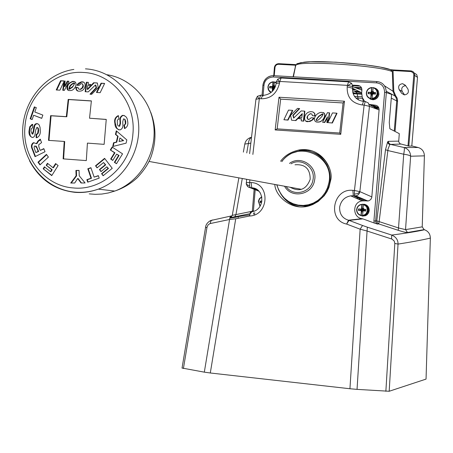<?xml version="1.0" encoding="UTF-8"?>
<svg xmlns="http://www.w3.org/2000/svg" width="453" height="453" viewBox="0 0 453 453"><rect width="100%" height="100%" fill="white"/><g stroke="black" fill="none" stroke-linecap="round" stroke-linejoin="round"><path stroke-width="0.68" d="M404.45 94.875L404.563 94.881C408.023 94.184 409.121 92.202 407.87 88.941L405.35 85.238L402.598 83.669C399.048 84.275 397.898 86.246 399.144 89.598L401.658 93.295L404.45 94.875M405.633 85.657C402.134 86.268 401.007 88.222 402.241 91.517L404.523 94.881M293.085 76.784L295.86 64.615M393.017 69.921L410.78 70.889L393.017 69.921L393.782 91.274L395.526 95.475L394.886 95.9L386.375 91.313M411.794 146.042L417.496 77.389L416.681 74.552L414.189 73.012M390.713 69.677L392.989 69.921M384.574 85.855L392.983 91.251L392.309 71.619L390.39 69.626C378.566 64.836 323.085 60.006 304.325 62.14C292.417 64.768 299.167 62.644 295.707 65.453L295.583 66.081M394.257 131.042L396.754 100.419L396.228 97.978L394.886 95.9L392.983 91.251L393.782 91.274M408 145.889L413.844 74.462L413.04 72.69L411.03 71.563L392.836 70.543L390.679 69.671L392.989 69.915M354.456 87.344L361.432 87.752M352.706 85.719L359.999 86.138M361.403 87.695L354.28 87.282M376.267 105.402L374.461 105.119M361.664 88.301L356.132 87.978M376.069 106.721L370.707 104.802L376.081 106.71M376.092 106.71L378.187 107.293M378.21 107.984L376.069 107.316M355.888 89.875L352.462 89.66M358.918 91.376L352.853 91.019M375.509 108.59L378.017 109.507L377.275 108.992M353.13 93.697L361.653 94.207M360.265 92.05L354.914 91.733M361.641 93.601L352.932 93.086L361.641 93.675M362.604 98.341L363.351 101.381M363.119 209.184L362.711 210.056L361.324 211.109L361.013 215.566C358.068 214.665 356.602 212.655 356.619 209.529L357.077 207.701L358.431 205.787L359.993 204.75L362.185 204.32L361.868 208.086L363.051 208.182L361.896 208.091L361.822 208.992L362.689 210.033L361.585 209.195L358.861 208.98L358.736 210.452M362.185 204.32L363.425 204.394C366.375 205.288 367.842 207.298 367.83 210.43L367.196 212.627L365.401 214.677L362.717 215.719L361.013 215.566C358.063 214.66 356.602 212.65 356.613 209.529L357.791 206.483L360.429 204.58M361.041 209.127L358.538 208.929L361.664 209.229L361.041 209.127L361.522 208.714L361.868 204.569C358.997 204.983 357.326 206.642 356.856 209.546C356.834 212.491 358.21 214.394 360.979 215.254M361.324 211.109L360.916 210.628L358.414 210.424L358.538 208.929M361.245 215.594L361.556 211.828L362.74 211.925M360.277 215.351L362.728 216.109L365.718 215.537L368.181 213.323L369.082 210.6C368.782 206.087 366.403 203.98 361.958 204.28L361.868 204.569M361.522 208.714L361.822 208.992L361.228 209.105M365.905 209.643L362.711 210.056L361.868 208.086M361.811 215.69L364.659 215.379L362.479 215.685L363.091 210.843L365.786 211.019L365.911 209.518L363.402 209.32L363 208.833L363.425 204.394M363.901 208.68L363.459 208.646L363.901 208.68M363.725 208.442L363.651 208.884M360.967 210.634L361.658 210.934L361.585 211.828L362.711 210.056L363.408 210.826M365.911 209.541L363.402 209.32L362.734 210.033L363.3 209.297M365.792 210.962L362.689 210.033L363.147 210.826M362.955 210.922L362.711 210.056L361.46 210.69M358.929 210.469L362.711 210.056L359.014 209.014M362.485 216.081L365.418 215.747L367.06 214.784L368.561 212.927L369.223 210.622C369.212 207.191 367.57 205.062 364.291 204.235M273.057 81.8C270.124 82.282 268.414 84.026 267.921 87.044C268.403 84.02 270.118 82.27 273.063 81.8L273.374 81.925L273.063 85.623L274.11 85.685M274.439 81.953L273.374 81.925M274.382 86.665L273.952 87.644L272.174 86.54L272.638 86.127L272.978 82.061C270.203 82.525 268.589 84.184 268.131 87.038L268.856 90.226L271.285 92.293M274.988 87.486L272.44 88.477L272.191 91.472M272.44 88.477L272.055 88.012L269.631 87.865L269.756 86.398L272.174 86.54M272.61 91.042L272.757 89.292L273.799 89.354M272.638 86.127L273.952 87.644L273.097 85.64L272.802 86.727L270.164 86.574L270.05 87.893M274.105 85.696L273.063 85.623M275.316 86.727L274.065 86.212L274.405 82.146L276.234 82.559M274.937 86.042L274.512 86.013L274.937 86.042M274.654 88.165L273.867 88.562L273.782 89.586M274.824 85.827L274.648 86.234M272.247 88.075L272.865 88.431L272.791 89.298M275.254 86.874L274.456 86.676L273.974 87.622L274.512 86.704M274.807 87.871L269.756 86.398M274.275 88.148L273.969 87.667L274.45 88.154M273.969 87.667L274.105 88.193M272.859 89.298L273.952 87.644L271.415 87.973M272.717 88.205L273.929 87.661M272.791 86.727L272.191 86.54M276.268 82.253L275.152 82.055M372.898 92.401L372.417 93.454L371.052 94.315L370.735 98.788C367.791 97.95 366.324 95.979 366.341 92.865C366.845 89.779 368.617 88.001 371.658 87.514C368.612 87.995 366.834 89.773 366.335 92.854C366.318 95.968 367.785 97.944 370.735 98.782L372.434 98.992L372.179 98.544L375.197 97.31L377.009 94.564L377.19 92.372L376.494 90.317L375.044 88.726L373.153 87.599C376.103 88.431 377.575 90.402 377.559 93.528C377.055 96.619 375.271 98.403 372.213 98.873M371.25 91.919L371.313 92.531L370.769 92.344L371.25 91.919L371.675 87.514L371.585 91.404L372.768 91.472L371.613 91.421L371.539 92.316L372.4 93.431L371.301 92.531L368.572 92.367L368.459 93.714M373.102 87.684L371.902 87.644M371.052 94.315L370.645 93.839L368.136 93.692L368.261 92.197L371.313 92.531M370.962 98.907L371.273 95.141L372.457 95.215M375.622 92.933L372.417 93.454L371.585 91.404M372.179 98.544L372.525 94.405L372.978 93.981L375.52 94.128L375.645 92.633L373.13 92.486L372.728 92.01L373.068 87.871M373.629 91.834L373.187 91.812L373.629 91.834M373.527 91.631L373.306 92.027M370.871 93.918L371.375 94.258L371.301 95.147M373.13 92.486L372.445 93.437L373.046 92.474M375.633 92.786L373.017 92.463M374.852 94.088L368.261 92.197M372.791 94.02L372.44 93.482L372.961 93.981M372.44 93.482L372.626 94.156M371.358 95.147L372.417 93.454L369.812 93.794M371.228 94.031L372.394 93.477M368.391 97.701L372.859 99.694C376.228 99.326 378.204 97.452 378.787 94.065C378.776 90.668 377.151 88.584 373.906 87.803M378.923 94.139L378.272 90.889L375.984 88.545L378.317 90.979L378.923 94.139C378.34 97.491 376.364 99.366 372.995 99.768C376.369 99.4 378.34 97.525 378.923 94.139M370.124 99.065L372.995 99.768L370.124 99.065M261.885 201.189L260.141 201.047L260.016 202.519L261.568 202.644M261.879 201.211L260.56 201.104L260.435 202.553M261.84 201.443L260.141 201.047M260.645 202.57L261.613 202.485M352.587 85.124L357.876 85.43C360.554 85.815 361.896 87.389 361.896 90.147L361.681 92.746L352.559 88.222L347.196 86.885C346.8 97.231 351.828 103.256 362.281 104.966L363.482 101.393C355.984 100.141 352.343 95.753 352.559 88.222L352.728 86.699L347.372 85.357L348.6 81.851L351.67 83.375L348 85.402M276.285 82.095L279.739 81.444L347.372 85.357L347.196 86.885M348.465 81.846L281.143 77.995L279.739 81.444L279.569 82.956L276.109 83.595M262.417 95.272L260.798 95.17L259.331 98.658L255.939 99.252M246.46 184.501L247.87 186.766L250.311 187.774L249.58 185.99L246.33 184.246L246.217 183.482M367.06 201.053L354.875 195.906L356.619 195.696L358.204 194.801L359.342 193.363L359.841 191.732L369.478 106.381L364.133 105.079L365.328 101.506L368.414 103.041L369.478 106.381L379.093 109.903L371.777 197.44L370.826 199.439L368.827 200.832L362.23 200.877C352.128 202.004 352.434 217.604 362.049 218.669L348.51 220.22C342.349 218.329 339.393 213.935 339.654 207.038C340.984 200.679 344.671 196.953 350.713 195.86L353.312 195.787L352.876 190.362C333.017 187.95 326.958 220.186 346.607 224.065L348.51 220.22L349.036 220.379L346.607 224.065L360.141 229.19L362.542 225.481L349.036 220.379L362.898 218.884L374.263 223.029L377.587 224.093L378.725 223.907L398.147 230.283C403.028 231.851 406.148 232.593 407.496 232.502L424.155 229.631L422.224 226.857L424.399 155.849C424.229 151.534 422.145 148.748 418.136 147.502L412.236 146.03L408.923 146.115L399.931 143.731L398.68 141.744L399.291 133.652L389.863 128.76L389.263 122.435L391.596 94.434L386.347 92.588C385.939 85.877 382.791 82.197 376.896 81.551L376.505 82.882L273.199 76.982C267.746 77.423 264.671 80.187 263.969 85.266L263.125 95.3M364.116 200.821L353.312 195.787L354.875 195.906L354.354 194.111L354.444 190.487L359.852 191.625L371.851 196.919M274.807 184.445C275.107 195.668 291.726 211.874 309.897 205.605L312.853 204.496L318.148 201.483L324.212 195.747L326.992 191.625L328.884 187.576L330.656 180.277C333.793 171.002 323.102 146.546 299.388 149.909C290.956 151.761 284.694 155.543 280.594 161.257M299.223 206.834C291.041 205.096 284.79 200.594 280.458 193.335M257.7 190.067L251.817 187.887C255.441 188.227 258.306 189.983 260.413 193.148M364.274 204.229C367.553 205.084 369.201 207.214 369.223 210.622L368.617 212.814L367.106 214.75L365.418 215.747L362.468 216.081M292.004 153.165L302.247 150.039L307.247 149.994L312.162 150.86M344.45 101.212L279.003 97.231L275.158 129.937L340.752 134.315L344.45 101.212L343.074 102.967L280.65 99.15L277.162 128.862L275.158 129.937M252.859 154.439L259.331 98.658L261.115 98.771C270.781 98.811 276.93 93.539 279.569 82.956M349.937 388.742L357.043 389.376L367.066 231.03L360.141 229.19L349.937 388.742L210.3 372.989L235.719 218.771L229.558 219.484L204.32 372.151L210.3 372.989M279.003 97.231L280.65 99.15M340.752 134.315L339.71 133.029L343.074 102.967M277.162 128.862L339.71 133.029M280.968 77.99L277.774 79.133L276.302 81.936L276.132 83.443C274.943 90.17 270.917 94.116 264.048 95.277L262.576 95.277L261.115 98.771M246.222 182.769L249.609 182.434L249.903 179.886M251.121 182.548L251.743 187.853C263.38 187.74 265.752 206.721 254.365 211.155L250.401 212.146L249.597 216.013C269.15 215.447 270.537 183.12 251.121 182.548L249.609 182.434L249.58 185.99M357.043 389.376L389.184 391.262L426.047 379.099L430.35 238.091C430.237 234.014 428.3 231.24 424.54 229.762L424.155 229.631M182.044 368.04L204.32 372.151M327.36 117.752L324.75 122.514L322.604 122.219L324.416 122.384L327.457 116.829L326.856 122.542L327.191 122.672L328.872 119.326L329.597 112.899L327.445 112.644L322.604 122.219M332.366 123.006L327.813 122.604L332.366 123.006L337.032 113.318L336.709 113.182L332.485 112.916L327.813 122.604M323.368 112.74L324.75 113.963L325.107 115.792L324.654 117.644L323.635 119.286L320.582 121.642L318.736 122.117L316.375 121.829M292.768 110.487L288.057 120.113L283.912 119.739L287.689 119.983L292.4 110.345L292.768 110.487M302.213 114.173L295.905 120.594L291.573 120.204L295.905 120.594M295.543 120.464L302.281 113.607L301.823 117.582L299.773 117.452L298.521 118.624L301.443 118.811L301.205 120.889L303.368 121.03L304.512 111.121L301.177 110.911L293.64 118.069L292.853 115.277L299.274 108.527L299.637 108.669L293.216 115.413L293.901 117.825M304.512 111.121L304.863 111.262L303.725 121.161L301.205 120.889M301.432 118.924L298.521 118.624M313.046 112.021L314.801 113.556L315.033 115.617L315.011 115.968L314.665 115.832C315.084 113.063 313.776 111.681 310.735 111.681C303.238 112.101 302.706 123.476 308.799 121.427L311.941 120.113L313.714 117.927L313.912 118.471L312.751 119.835L310.458 121.234L309.15 121.563L306.449 121.104M315.011 115.968L312.372 115.685L314.665 115.832M313.714 117.927L311.188 117.763L308.867 119.581C306.03 118.273 306.505 116.291 310.288 113.635L310.639 113.777C307.627 114.954 306.766 116.868 308.051 119.518M361.681 92.746L362.253 97.446L364.648 101.461M369.212 104.411L375.044 105.153C377.74 105.555 379.087 107.135 379.093 109.903M182.032 368.113L205.554 227.406C205.77 224.682 207.457 222.395 210.611 220.543L231.664 215.871L230.135 217.049L229.558 219.484L209.892 223.623L208.097 224.881L206.993 227.338L205.537 227.485M229.813 217.774L236.404 216.817M236.409 216.8L230.254 217.678L249.694 213.742M430.35 238.091C422.507 239.954 411.737 241.959 398.04 244.093L394.812 243.448L394.223 241.024L391.981 239.105L367.077 231.03L367.349 227.174L362.542 225.481M253.437 214.212L253.623 212.848M424.54 229.762C417.292 231.381 406.364 233.153 391.754 235.073L367.349 227.174M324.75 122.514L324.416 122.384M326.856 122.542L328.538 119.19L328.872 119.326M328.538 119.19L329.269 112.757M332.038 122.876L336.709 113.182M318.397 121.987C312.106 123.12 313.691 113.879 320.877 112.367L322.751 112.531C326.811 112.599 324.105 121.778 318.397 121.987L318.736 122.117M288.057 120.113L287.689 119.983M292.4 110.345L288.51 110.102L283.912 119.739M303.368 121.03L303.725 121.161M292.853 115.277L293.216 115.413M299.274 108.527L297.468 108.414L290.616 115.311L291.573 120.204M310.288 113.635L311.885 114.048L312.372 115.685M362.049 218.669L362.898 218.884M374.263 223.029L373.912 220.866L384.608 92.35C384.32 86.619 381.619 83.465 376.505 82.882M212.383 219.948L210.855 221.098L210.249 223.527M232.281 215.339L252.298 211.245M255.203 189.728L253.42 210.985L252.344 210.9L254.195 189.326M418.136 147.502L404.076 147.536L390.526 144.394L389.784 144.671L388.051 148.992L387.847 150.555L403.714 154.23C404.444 150.345 404.563 148.114 404.076 147.536C408.227 148.884 410.412 151.783 410.633 156.228L424.399 155.849M398.147 230.283L398.532 227.967L405.537 229.614L422.224 226.857M391.545 238.941L391.754 235.073C396.035 236.964 398.13 239.971 398.04 244.093L389.184 391.262M249.597 214.875L238.233 216.613M250.837 143.125L244.79 144.088C245.475 140.883 247.4 138.703 250.566 137.536L251.517 137.276M377.587 224.093L376.443 223.329L375.769 222.129L375.662 221.019L376.766 220.854L377.241 222.717L378.725 223.907L379.15 221.602L398.532 227.967L403.714 154.23C407.485 154.705 409.789 155.368 410.633 156.228L405.537 229.614L407.496 232.502M384.608 92.35L386.347 92.588L375.662 221.019L373.912 220.866M318.821 116.172C316.109 119.269 315.481 120.702 316.936 120.458C318.085 121.047 325.316 113.482 322.383 113.907L318.901 116.104L319.161 116.308L322.825 114.043M273.623 75.679L272.525 75.685C267.338 76.217 264.139 79.417 262.927 85.272M243.38 152.112L244.745 144.337M400.763 144.077L390.526 144.394L388.884 143.273L388.334 141.342L398.674 141.126M236.364 217.038L238.233 216.511L238.052 218.306M246.743 152.938L248.822 141.008L249.926 138.629L251.511 137.333M385.497 149.722L376.766 220.854L379.15 221.602L387.847 150.555L385.497 149.722L387.655 141.778L388.334 141.342M316.647 120.447C316.149 120.102 316.987 118.72 319.161 116.308M352.677 85.549L359.699 85.957M389.784 144.671L388.238 143.556L387.655 141.778M371.749 104.949L376.76 106.795M377.27 107.542L377.423 108.556L374.212 107.486L373.402 105.583L371.154 104.875M352.757 92.412L357.19 93.975L356.602 92.491L355.18 91.823L361.386 92.605M360.095 198.946L358.952 199.45M114.909 123.363L115.39 123.85M290.141 187.253C299.58 192.225 306.262 189.586 310.18 179.331C310.226 168.867 305.169 164.02 295.005 164.796M119.071 141.483L123.618 140.623L119.881 137.927L123.182 140.532L119.071 141.483L119.881 137.927M113.21 146.387L113.992 142.854L116.749 142.202L118.091 136.296L115.894 134.518L116.681 131.144M32.186 137.497L30.997 136.704L30.192 135.402L29.502 131.234L30.243 126.868L32.497 124.547L31.999 124.439L29.739 126.766L29.003 131.132C28.743 134.501 29.898 136.625 32.463 137.502L33.765 137.083L34.762 135.764L35.708 129.971L36.903 127.401L37.814 128.057L38.165 129.835L37.684 133.176L37.14 133.918L36.172 134.235L36.149 137.729L37.169 137.61C39.485 136.172 40.521 133.856 40.272 130.668L40.051 127.401L39.258 125.062L37.831 123.782L35.838 123.777L34.875 124.445L34.003 126.093L33.262 131.251L32.152 134.026L30.934 131.047L31.308 128.799L32.639 127.678L32.695 124.354L31.999 124.439M32.152 134.026L32.865 134.088L33.76 131.347L34.722 125.606L35.815 124.156L37.22 123.714L36.721 123.607M91.364 100.985L68.652 99.541L66.806 116.772L51.081 115.781L48.986 140.396M106.245 119.473L89.535 118.216L106.251 119.399L104.133 144.354L87.423 143.108L86.308 160.6L63.126 158.861L64.224 141.444L48.494 140.362L50.594 115.674L66.331 116.664L68.182 99.417L91.376 100.894L89.535 118.216M118.488 115.685L117.882 115.798C115.079 117.401 114.082 119.92 114.892 123.358C114.966 127.168 116.659 129.343 119.977 129.892L120.351 129.813C122.406 128.658 123.233 126.789 122.831 124.213L122.74 121.715L123.522 118.873L124.303 119.031L124.903 119.835L125.373 123.335L124.96 124.439L123.997 125.102L124.467 128.522L124.937 128.425C127.469 126.806 128.363 124.388 127.61 121.183C127.418 117.769 125.792 115.826 122.735 115.345L122.452 115.402C120.396 116.534 119.575 118.386 119.983 120.951L120.079 123.335L119.23 126.172L118.125 125.866L117.395 124.433L117.27 120.6L118.007 119.439L118.924 119.094L118.488 115.685M34.779 111.987L36.319 107.655L34.326 106.885L30.158 118.794L32.146 119.575L33.647 115.238L41.71 118.363L42.854 115.102L34.779 111.987M62.769 90.283L63.562 84.19L65.141 81.002L64.462 86.41L67.31 81.127L68.924 81.263L64.383 90.379L62.769 90.283M68.901 90.538L67.831 90.107L66.931 88.714L67.14 86.07L69.213 83.103L72.316 81.489C78.918 80.385 75.572 90.306 70.708 90.532L68.901 90.538M97.378 82.978L98.205 87.672L91.676 94.303L89.988 94.196L96.093 87.706L95.39 85.028L88.239 91.902L85.147 91.71L86.381 82.231L88.38 82.355L88.12 84.337L90.832 84.507L89.643 85.634L87.74 85.515L87.253 89.32L93.652 82.74L97.378 82.978M101.053 83.188L104.643 83.426L100.147 92.695L96.461 92.452L101.053 83.188L101.5 83.329L96.959 92.48M78.001 87.378L78.301 88.811L79.615 89.32L81.161 88.777L82.372 87.435L83.007 85.164L82.214 83.754L81.087 83.669L79.128 85.391L76.829 85.249L78.29 83.318L81.115 81.925C87.542 80.696 85.521 90.894 80.283 91.076C77.237 91.619 75.781 90.34 75.923 87.253L78.001 87.378M59.932 90.17L56.24 89.966L60.583 80.753L64.298 80.957L59.932 90.17M116.296 130.809L115.453 134.416L117.655 136.2L116.308 142.112L113.55 142.763L112.723 146.512L126.098 143.171L126.834 139.932L116.296 130.809M104.592 158.346L95.515 165.798L97.084 167.853L103.55 162.531L105.26 164.762L99.428 169.552L101.013 171.613L106.84 166.823L108.035 168.374L101.557 173.692L103.148 175.753L112.242 168.312L104.592 158.346M79.071 170.413L75.923 170.436L76.093 175.798L70.719 183.029L74.728 183.006L77.684 178.493L81.03 182.978L85.09 182.961L79.241 175.775L79.071 170.413M48.409 157.072L46.438 154.377L37.99 162.214L39.955 164.903L48.409 157.072M45.011 151.727L43.822 148.612L40.187 150.402L38.867 146.908L38.686 144.773L41.563 142.599L40.283 139.15L37.899 141.081L36.376 143.658L33.635 142.689L33.086 142.899C31.229 144.473 30.923 146.523 32.174 149.065L35.045 156.647L45.011 151.727M58.109 165.543L55.594 163.556L52.973 167.678L47.446 163.278L46.2 165.26L51.721 169.665L50.481 171.647L44.411 166.806L43.182 168.788L51.75 175.617L58.109 165.543M91.019 178.21L86.851 179.688L87.712 182.168L99.196 178.125L98.335 175.639L94.122 177.117L90.906 167.684L87.803 168.782L91.019 178.21L91.472 178.272L88.261 168.85L87.803 168.782M112.106 147.032L110.3 149.96L114.518 152.718L110.651 159.043L112.769 160.424L116.642 154.099L118.618 155.39L114.371 162.327L116.5 163.714L122.559 153.844L112.106 147.032M68.652 99.541L68.182 99.417M66.806 116.772L66.331 116.664M51.081 115.781L50.594 115.674M63.607 158.895L64.7 141.534L64.224 141.444M41.738 118.29L33.647 115.238M32.174 119.496L30.158 118.794M30.657 118.907L34.796 107.067M36.648 137.706L36.67 134.331L36.172 134.235M36.67 134.331L36.274 134.23M36.767 134.326L37.639 134.014L38.307 132.978L38.664 130.464L38.171 130.368M38.664 130.464L38.312 128.165L37.293 127.48M29.502 131.234L29.003 131.132M33.998 128.822L33.499 128.726M35.436 156.449L32.678 149.15C31.421 146.613 31.727 144.564 33.584 142.989L33.086 142.899M33.584 142.989L34.134 142.774L33.635 142.689M37.899 141.081L38.397 141.172L36.874 143.743L36.376 143.658M38.397 141.172L38.664 141.019L38.171 140.928M38.664 141.019L39.989 140.153M43.93 148.884L40.187 150.402M38.165 151.398L35.866 152.542L34.598 149.184L34.043 146.931L34.932 145.86L36.846 147.905L38.165 151.398L38.658 151.483L36.166 146.036M38.658 151.483L35.866 152.542M40.215 164.66L38.488 162.287L37.99 162.214M38.488 162.287L46.67 154.694M51.88 175.402L43.182 168.788M43.669 168.856L44.768 167.089M51.721 169.665L52.208 169.733L50.963 171.715L50.481 171.647M52.208 169.733L46.2 165.26M46.687 165.334L47.803 163.561M55.946 163.833L53.46 167.752L52.973 167.678M71.234 183.023L76.563 175.86L76.393 170.504L75.923 170.436M76.393 170.504L79.071 170.487M81.449 182.972L78.154 178.556L77.684 178.493M76.563 175.86L76.093 175.798M88.103 182.032L87.31 179.75L86.851 179.688M87.31 179.75L91.472 178.272M88.261 168.85L90.974 167.887M98.403 175.838L94.122 177.117M97.327 167.65L95.515 165.798M95.968 165.872L104.802 158.618M103.392 175.549L101.557 173.692M102.01 173.754L108.477 168.442L108.035 168.374M108.477 168.442L106.84 166.823M101.257 171.41L99.428 169.552M99.881 169.62L105.708 164.835L105.26 164.762M105.708 164.835L103.55 162.531M112.865 160.271L111.098 159.122L114.96 152.803L110.3 149.96M110.742 150.045L112.463 147.259M116.591 163.561L114.371 162.327M114.813 162.401L119.054 155.47L118.618 155.39M119.054 155.47L116.642 154.099M111.098 159.122L110.651 159.043M114.96 152.803L114.518 152.718M115.894 134.518L115.453 134.416M113.992 142.854L113.55 142.763M116.749 142.202L116.308 142.112M118.091 136.296L117.655 136.2M123.618 140.623L123.182 140.532M119.666 126.279L120.515 123.443L120.419 121.059L119.983 120.951M120.419 121.059C120.011 118.499 120.832 116.653 122.888 115.515L122.735 115.345M123.171 115.458L124.224 115.464M124.875 128.442L124.433 125.204L123.997 125.102M124.433 125.204L125.747 123.737L125.781 121.681L125.345 121.574M125.781 121.681L125.09 119.507M118.816 129.898L116.772 128.171L115.334 123.465L114.892 123.358M115.334 123.465C114.53 120.017 115.526 117.497 118.324 115.906L117.882 115.798M64.955 82.474L64.037 84.326L63.562 84.19M64.037 84.326L63.261 90.311M68.879 81.353L67.31 81.127M67.786 81.263L64.938 86.54L64.462 86.41M74.66 81.619L72.786 81.625C68.233 83.256 66.704 86.087 68.199 90.124M72.095 87.021L69.02 89.122C68.93 86.517 70.555 84.434 73.896 82.882C74.592 84.06 74.02 85.419 72.169 86.959L72.639 87.089L72.169 86.959M72.639 87.089L74.802 83.035M74.366 83.018C71.019 84.581 69.394 86.659 69.496 89.252L72.565 87.157M97.401 83.092L93.652 82.74M94.111 82.882L87.712 89.451L87.253 89.32M90.73 84.609L88.12 84.337M88.369 82.463L86.381 82.231M86.84 82.372L85.623 91.738M96.093 87.706L96.546 87.842L95.849 85.164L95.39 85.028M96.546 87.842L90.532 94.23M104.592 83.528L101.5 83.329M82.287 83.788C84.105 85.9 83.533 87.78 80.566 89.422L80.107 89.286M78.001 87.48L75.923 87.253M76.387 87.384L76.523 89.66L78.063 91.127M83.539 82.174L81.58 82.061L77.423 85.017M64.247 81.064L61.064 80.894L56.767 89.994M61.064 80.894L60.583 80.753M298.601 150.051L299.829 150.396M303.793 149.932L304.512 149.564M402.241 91.517L399.144 89.598M404.195 94.853L401.658 93.295M295.633 65.226L278.561 64.292L277.077 64.553L275.826 65.447L275.062 66.801L274.235 75.713M395.526 95.475L397.162 98.193L397.581 100.911L395.056 131.455M362.604 98.352L355.769 97.939M391.284 98.142L397.558 101.37M273.742 75.685L274.399 67.588L274.914 67.565M410.633 71.517L411.075 70.911C413.464 71.421 414.671 72.905 414.682 75.379L417.496 77.389M413.866 75.255L414.682 75.379L408.81 146.093M354.45 96.33L362.049 96.783L354.45 96.33M278.561 64.292L278.788 63.68L295.82 64.615M297.848 64.479L298.267 63.511L300.582 62.707L310.588 61.744L335.735 62.18L364.563 64.711L380.373 67.112L390.316 69.62M393.108 71.648L392.309 71.619C378.187 65.3 296.709 60.175 295.707 65.453L293.402 76.806M274.422 67.576C274.88 65.113 276.324 63.816 278.754 63.68C276.296 63.805 274.841 65.107 274.399 67.588L273.72 75.685M278.788 63.68L295.826 64.615M295.532 66.319L295.197 66.268M305.832 149.632L305.458 149.903M361.641 93.811L361.2 93.573M360.237 92.033L354.869 91.716L360.237 92.033M360.26 89.53L361.913 89.643M352.479 89.071L354.512 89.19M379.019 108.618L376.041 107.299L372.434 106.449L369.331 104.45L372.434 106.449L376.041 107.299L379.019 108.612M361.415 89.966L361.5 89.603M374.506 105.124L376.228 105.402M376.2 105.39L374.495 105.119M361.613 88.278L356.086 87.961L361.613 88.278M367.134 206.545L368.289 210.503L368.142 211.409L366.879 213.827L364.659 215.379L367.162 213.471L368.283 210.503C368.266 207.208 366.681 205.175 363.533 204.411M362.451 215.373L364.546 214.801L366.245 213.431L367.474 210.402L366.766 207.214L365.311 205.588L363.34 204.688M267.91 87.044L268.618 90.3L271.024 92.503L269.484 91.438L268.227 89.439L267.921 87.055M276.239 82.508L275.894 82.367M276.194 82.905L274.405 82.146M371.596 87.786C368.719 88.256 367.043 89.943 366.579 92.848C366.556 95.781 367.938 97.65 370.707 98.454M369.444 98.358L372.355 99.128C375.565 98.782 377.445 96.999 378 93.771L377.338 90.594L375.044 88.358M261.857 197.1L259.812 198.55L258.567 201.234L260.135 205.99M259.999 206.206L258.363 201.194L259.671 198.38L261.806 196.845L259.382 198.725L258.352 201.194L259.999 206.206M254.507 214.869L254.711 212.638M361.896 90.147L352.728 86.699L351.67 83.375M277.774 79.133L279.15 81.421M260.798 95.17L257.429 96.296L258.81 98.635M354.354 194.111L357.796 193.561L359.841 191.732M246.63 179.292L246.33 184.246L247.468 186.336L249.099 187.44L251.743 187.853L250.311 187.774L258.991 191.245M235.719 218.771L249.597 216.013M362.281 104.966L364.133 105.079L354.444 190.487L352.876 190.362M365.203 101.495L363.482 101.393M206.993 227.338L183.414 368.51M394.812 243.448L385.865 391.296M263.114 95.453L263.051 96.178M234.864 216.67L235.968 214.479L242.27 178.493M230.254 217.678L230.911 217.468L232.276 215.385L238.861 177.87M263.969 85.266L262.887 85.289L262.089 95.249M273.199 76.982L273.674 75.679L376.856 81.546M238.233 216.511L238.323 215.99M319.24 116.24L318.901 116.104M357.83 197.893L356.766 198.499M357.19 93.975L358.368 99.915M286.126 186.517C293.102 197.197 311.245 192.751 312.989 179.835C315.701 167.616 301.375 157.236 291.024 163.816M284.563 186.228C291.455 199.088 312.632 194.875 314.603 180.13C317.729 166.177 300.622 154.903 289.478 163.437M276.885 184.824L278.55 189.796L281.126 194.331L284.512 198.267L288.584 201.449L293.199 203.759L298.17 205.113L303.323 205.447L308.459 204.75L313.38 203.046L317.904 200.402L321.856 196.902L325.078 192.695L327.457 187.933L328.889 182.797C334.96 155.906 297.219 139.173 281.885 161.574M283.397 197.417C291.103 205.141 300.231 207.57 310.781 204.711C320.979 201.03 327.27 193.776 329.654 182.95C333.453 164.971 316.568 147.429 299.116 150.962C292.004 152.236 286.211 155.758 281.732 161.534M299.32 205.69L305.18 206.121L311.018 205.226M329.11 167.208C325.514 159.337 319.642 154.224 311.494 151.868M29.496 160.724C39.445 179.445 54.598 189.983 74.966 192.338C82.899 192.961 90.691 191.891 98.341 189.127C124.026 179.875 141.63 150.543 138.403 121.919C135.362 93.261 112.129 70.26 85.453 68.856M132.905 133.969C136.16 102.752 112.191 73.426 83.29 72.457C54.473 70.192 26.993 95.951 24.983 126.483C21.789 156.931 44.592 186.217 73.482 187.95C102.231 190.979 130.877 165.266 132.905 133.969M89.224 193.878L95.266 194.337L101.84 194.054L108.369 192.961L114.762 191.064C138.935 182.361 155.9 155.47 153.992 128.448C152.225 101.415 131.942 78.454 107.05 74.751M33.76 131.347L33.262 131.251M32.678 149.15L32.174 149.065M37.344 147.989L36.846 147.905M120.515 123.443L120.079 123.335M405.616 85.634L402.598 83.669M363.374 209.314L365.911 209.569M361.913 208.097L363.051 208.187M372.134 99.009L372.355 99.128C375.571 98.788 377.451 97.004 378.006 93.777L377.326 90.577M260.73 201.143L261.874 201.234M367.955 201.03L355.792 195.883L353.255 195.753L350.718 195.86L362.23 200.877M249.614 153.646L255.962 99.094L257.429 96.296M308.799 121.427L309.15 121.563M236.432 216.676L230.911 217.468M236.341 217.18L229.705 218.153M250.656 213.369L252.344 210.9L254.156 189.314M272.53 75.685C267.004 76.478 263.793 79.683 262.887 85.289L262.049 95.249M236.347 217.146L236.489 216.353M322.383 113.907L322.723 114.043M300.594 150.26L299.388 149.909M301.392 189.309L148.975 161.421M311.936 204.881L310.781 204.711C293.725 207.972 282.383 201.336 276.749 184.801M329.071 167.106L325.95 161.704M150.685 112.163C156.019 126.149 156.37 140.322 151.749 154.683C149.603 161.936 144.801 169.575 137.355 177.61C130.821 183.72 123.29 188.205 114.762 191.064L98.341 189.127C90.509 191.862 82.542 192.842 74.445 192.066C45.476 189.269 22.712 162.378 22.65 132.231C22.305 102.129 44.83 73.618 73.862 69.428M36.625 134.184L37.123 134.281M32.367 133.992L32.865 134.088M36.104 123.692L36.597 123.794M122.452 115.402L122.888 115.515M72.316 81.489L72.786 81.625M69.02 89.122L69.496 89.252M81.115 81.925L81.58 82.061"/></g></svg>
